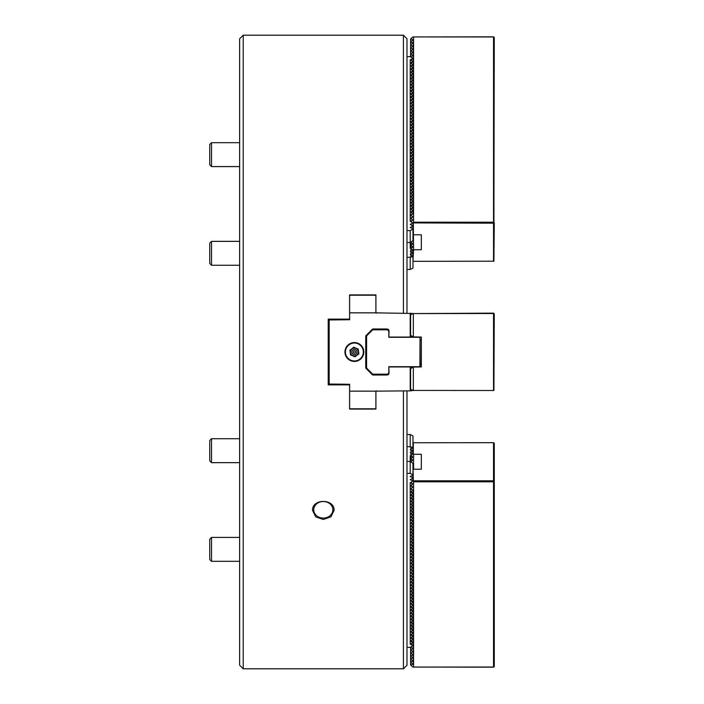 <?xml version="1.0" encoding="UTF-8"?>
<svg xmlns="http://www.w3.org/2000/svg" width="704" height="704" viewBox="0 0 704 704"><rect width="100%" height="100%" fill="white"/><g stroke="black" fill="none" stroke-linecap="round" stroke-linejoin="round"><path stroke-width="1.06" d="M349.131 384.877L349.606 385.352L349.131 384.877L328.214 384.877L328.214 319.123L349.131 319.123L349.606 318.648L349.131 319.123M239.624 38.79L239.624 665.21L243.214 668.8L243.214 35.2L239.624 38.79M406.991 313.148L406.991 38.79L403.41 35.2L243.214 35.2M403.41 390.852L403.41 668.8L243.214 668.8M375.91 391.327L376.385 390.852L375.91 391.327M375.91 409.086L375.91 408.065L375.197 408.786L350.328 408.786L349.606 408.065L349.606 409.086L375.91 409.086M349.606 295.935L349.606 294.914L375.91 294.914L375.91 295.935L375.197 295.214L350.328 295.214L349.606 295.935L349.606 319.722L329.164 319.959L329.164 384.041L328.689 383.557L328.689 320.443L329.164 319.959M375.91 312.673L376.385 313.148L375.91 312.673M403.41 35.2L403.41 313.148M312.55 510.4L315.735 516.859L323.312 519.473L330.889 516.859L334.066 510.4C334.638 498.467 311.995 498.441 312.55 510.4M323.312 518.082A9.566 8.281 180 0 0 332.878 509.802A9.566 8.281 180 0 0 323.312 501.521A9.566 8.281 180 0 0 313.746 509.802A9.566 8.281 180 0 0 323.312 518.082M350.926 349.386L349.932 350.143L350.557 354.93L355.01 356.787L358.855 353.857L358.23 349.07L353.769 347.213L350.926 349.386A4.347 4.347 0 0 0 350.09 351.384M355.291 351.314A1.135 1.135 0 0 1 354.534 353.126A1.135 1.135 0 0 1 353.346 351.56A1.135 1.135 0 0 1 355.291 351.314M356.435 350.434A2.578 2.578 0 0 1 354.719 354.552A2.578 2.578 0 0 1 352.018 351.014A2.578 2.578 0 0 1 356.435 350.434M328.214 368.738L328.689 368.738L328.214 368.738M328.689 368.984L328.214 368.984M349.606 408.065L349.606 391.151L375.91 391.151L375.91 408.065M365.957 368.35A0.722 0.722 0 0 1 365.746 367.84L365.746 336.16A0.722 0.722 0 0 1 365.957 335.65L365.957 368.35L372.416 374.801A0.722 0.722 0 0 0 372.918 375.012L386.91 375.012L386.91 374.414M419.901 366.705L420.024 337.172L420.147 366.705L388.819 366.705L389.057 372.865A2.156 2.156 0 0 1 386.91 375.012M349.606 312.849L375.91 312.849L375.91 295.935M375.91 312.849L412.966 313.491M345.426 352A8.967 8.967 0 0 0 358.873 359.762A8.967 8.967 0 0 0 358.873 344.238A8.967 8.967 0 0 0 345.426 352M344.951 352A9.442 9.442 0 0 0 359.11 360.175A9.442 9.442 0 0 0 359.11 343.825A9.442 9.442 0 0 0 344.951 352M328.689 335.262L328.214 335.262L328.689 335.262M328.689 335.016L328.214 335.016M419.901 337.295L388.819 337.295L389.057 331.135A2.156 2.156 0 0 0 386.91 328.988L372.918 328.988A0.722 0.722 0 0 0 372.416 329.199L365.957 335.65M209.739 144.47L209.739 164.789L211.534 166.584L211.534 142.674L209.739 144.47M412.966 442.754L493.539 442.675L494.261 443.3L494.261 481.43L493.539 481.791L413.565 481.791L412.966 481.325M413.327 442.675L413.327 454.203L412.236 454.432L412.966 453.499L410.221 452.716L412.966 450.745L412.966 453.499M410.96 455.444L413.327 457.31L412.236 457.538L412.922 456.993M410.96 458.542L413.327 460.416L412.236 460.645L412.922 460.099M410.96 461.648L412.966 463.593M413.327 463.522L412.966 466.699M412.966 466.347L413.327 480.814L493.539 480.814L493.9 481.298M421.335 454.274L421.335 469.216L421.335 454.274L413.565 454.274L413.565 469.216L421.335 469.216M493.539 480.814L493.539 442.675M493.9 667.031L412.826 667.058L493.539 667.163L494.261 666.547L494.261 481.43M413.565 469.216L412.966 469.568M412.966 484.282L410.969 482.346M412.966 487.388L410.969 485.452M412.966 490.494L410.969 488.558M412.966 493.601L413.327 490.415M412.966 496.707L413.327 493.522L410.969 491.665M412.966 499.814L413.327 496.628L410.969 494.771M412.966 502.92L413.327 499.734L410.969 497.878M412.966 506.026L413.327 502.841L410.969 500.984M412.966 509.133L413.327 505.947L410.969 504.09M412.966 512.239L413.327 509.054L410.969 507.197M412.966 515.337L413.327 512.16L410.969 510.303M412.966 518.443L413.327 515.266L410.969 513.41M412.966 521.55L413.327 518.373L410.969 516.516M412.966 524.656L413.327 521.479L410.969 519.622M412.966 527.762L413.327 524.586L410.969 522.729M412.966 530.869L413.327 527.692L410.969 525.835M412.966 533.975L413.327 530.798L410.969 528.933M412.966 537.082L413.327 533.905L410.969 532.039M412.966 540.188L413.327 537.011L410.969 535.146M412.966 543.294L413.327 540.109L410.969 538.252M412.966 546.401L413.327 543.215L410.969 541.358M412.966 549.507L413.327 546.322L410.969 544.465M412.966 552.614L413.327 549.428L410.969 547.571M412.966 555.72L413.327 552.534L410.969 550.678M412.966 558.826L413.327 555.641L410.969 553.784M412.966 561.933L413.327 558.747L410.969 556.89M412.966 565.039L413.327 561.854L410.969 559.997M412.966 568.146L413.327 564.96L410.969 563.103M412.966 571.252L413.327 568.066L410.969 566.21M412.966 574.35L413.327 571.173L410.969 569.316M412.966 577.456L413.327 574.279L410.969 572.422M412.966 580.562L413.327 577.386L410.969 575.529M412.966 583.669L413.327 580.492L410.969 578.635M412.966 586.775L413.327 583.598L410.969 581.742M412.966 589.882L413.327 586.705L410.969 584.839M412.966 592.988L413.327 589.811L410.969 587.946M412.966 596.094L413.327 592.918L410.969 591.052M412.966 599.201L413.327 596.024L410.969 594.158M412.966 602.307L413.327 599.122L410.969 597.265M412.966 605.414L413.327 602.228L410.969 600.371M412.966 608.52L413.327 605.334L410.969 603.478M412.966 611.626L413.327 608.441L410.969 606.584M412.966 614.733L413.327 611.547L410.969 609.69M412.966 617.839L413.327 614.654L410.969 612.797M412.966 620.946L413.327 617.76L410.969 615.903M412.966 624.052L413.327 620.866L410.969 619.01M412.966 627.158L413.327 623.973L410.969 622.116M412.966 630.256L413.327 627.079L410.969 625.222M412.966 633.362L413.327 630.186L410.969 628.329M412.966 636.469L413.327 633.292L410.969 631.435M412.966 639.575L413.327 636.398L410.969 634.542M412.966 642.682L413.327 639.505L410.969 637.648M412.966 645.788L413.327 642.611L410.969 640.754M410.573 647.161L410.573 649.405L413.327 648.824L413.327 645.718L410.969 643.852M413.327 664.347L410.573 662.182L410.573 664.928L413.327 664.347L413.327 661.241L410.573 659.076L410.573 661.822L413.327 661.241L413.327 658.134L410.573 655.97L410.573 658.715L413.327 658.134L413.327 655.037L410.573 652.863L410.573 655.618L413.327 655.037L413.327 651.93L410.573 649.757L410.573 652.511L413.327 651.93L413.327 648.824L410.969 646.958M412.826 667.058L410.573 664.928M413.565 481.791L413.565 666.908M493.539 481.791L493.539 666.908M412.966 222.904L493.539 223.186L493.9 222.702L493.539 222.209L413.565 222.209L412.966 222.675M493.9 36.969L412.826 36.942L493.539 36.837L494.261 37.453L493.9 222.702M410.96 242.352L413.327 240.478L412.966 234.432M412.966 261.246L413.565 249.726L413.327 223.186M412.966 219.718L410.969 221.654M412.966 216.612L410.969 218.548M412.966 213.506L410.969 215.442M412.966 210.399L413.327 213.585M412.966 207.293L413.327 210.478L410.969 212.335M412.966 204.186L413.327 207.372L410.969 209.229M412.966 201.08L413.327 204.266L410.969 206.122M412.966 197.974L413.327 201.159L410.969 203.016M412.966 194.867L413.327 198.053L410.969 199.91M412.966 191.761L413.327 194.946L410.969 196.803M412.966 188.663L413.327 191.84L410.969 193.697M412.966 185.557L413.327 188.734L410.969 190.59M412.966 182.45L413.327 185.627L410.969 187.484M412.966 179.344L413.327 182.521L410.969 184.378M412.966 176.238L413.327 179.414L410.969 181.271M412.966 173.131L413.327 176.308L410.969 178.165M412.966 170.025L413.327 173.202L410.969 175.067M412.966 166.918L413.327 170.095L410.969 171.961M412.966 163.812L413.327 166.989L410.969 168.854M412.966 160.706L413.327 163.891L410.969 165.748M412.966 157.599L413.327 160.785L410.969 162.642M412.966 154.493L413.327 157.678L410.969 159.535M412.966 151.386L413.327 154.572L410.969 156.429M412.966 148.28L413.327 151.466L410.969 153.322M412.966 145.174L413.327 148.359L410.969 150.216M412.966 142.067L413.327 145.253L410.969 147.11M412.966 138.961L413.327 142.146L410.969 144.003M412.966 135.854L413.327 139.04L410.969 140.897M412.966 132.748L413.327 135.934L410.969 137.79M412.966 129.65L413.327 132.827L410.969 134.684M412.966 126.544L413.327 129.721L410.969 131.578M412.966 123.438L413.327 126.614L410.969 128.471M412.966 120.331L413.327 123.508L410.969 125.365M412.966 117.225L413.327 120.402L410.969 122.258M412.966 114.118L413.327 117.295L410.969 119.161M412.966 111.012L413.327 114.189L410.969 116.054M412.966 107.906L413.327 111.082L410.969 112.948M412.966 104.799L413.327 107.976L410.969 109.842M412.966 101.693L413.327 104.878L410.969 106.735M412.966 98.586L413.327 101.772L410.969 103.629M412.966 95.48L413.327 98.666L410.969 100.522M412.966 92.374L413.327 95.559L410.969 97.416M412.966 89.267L413.327 92.453L410.969 94.31M412.966 86.161L413.327 89.346L410.969 91.203M412.966 83.054L413.327 86.24L410.969 88.097M412.966 79.948L413.327 83.134L410.969 84.99M412.966 76.842L413.327 80.027L410.969 81.884M412.966 73.744L413.327 76.921L410.969 78.778M412.966 70.638L413.327 73.814L410.969 75.671M412.966 67.531L413.327 70.708L410.969 72.565M412.966 64.425L413.327 67.602L410.969 69.458M412.966 61.318L413.327 64.495L410.969 66.352M412.966 58.212L413.327 61.389L410.969 63.246M410.573 56.839L410.573 54.595L413.327 55.176L413.327 58.282L410.969 60.148M413.327 39.653L410.573 41.818L410.573 39.072L413.327 39.653L413.327 42.759L410.573 44.924L410.573 42.178L413.327 42.759L413.327 45.866L410.573 48.03L410.573 45.285L413.327 45.866L413.327 48.963L410.573 51.137L410.573 48.382L413.327 48.963L413.327 52.07L410.573 54.243L410.573 51.489L413.327 52.07L413.327 55.176L410.969 57.042M412.826 36.942L410.573 39.072M413.565 234.784L421.335 234.784L421.335 249.726L421.335 234.784M413.565 222.209L413.565 37.092M493.539 222.209L493.539 37.092M413.327 261.325L493.9 261.193L494.261 222.57M493.539 261.325L493.539 223.186M413.327 249.797L412.236 249.568L412.966 250.501L410.221 251.284L412.966 253.255L412.966 250.501M410.96 248.556L413.327 246.69L412.236 246.462L412.922 247.007M410.96 245.458L413.327 243.584L412.236 243.355L412.922 243.901M413.565 249.726L421.335 249.726M493.9 390.491L412.826 390.421L493.9 390.491L494.261 313.861L493.539 313.148L412.826 313.579L493.9 313.509M412.826 390.421L410.573 389.127L410.573 368.667L413.327 367.083L413.327 390.139M413.327 367.083L421.335 366.942L421.335 337.058L413.327 336.917L413.327 313.861M493.539 390.139L493.539 313.861M412.826 313.579L410.573 314.873L410.573 335.333L413.327 336.917M209.739 243.153L209.739 263.472L211.534 265.267L211.534 241.358L209.739 243.153M209.739 548.249L209.739 559.53L211.534 561.326L211.534 537.416L209.739 539.211L209.739 548.249M209.739 454.335L209.739 460.847L211.534 462.642L211.534 438.733L209.739 440.528L209.739 454.335M421.335 363.95L420.147 363.95M349.606 391.151L349.606 384.278L329.164 384.041M375.91 391.151L410.221 390.852L410.221 366.942L412.236 367.717M389.057 366.942L410.221 366.942M389.057 337.058L410.221 337.058L410.221 313.148M410.221 337.058L412.236 336.283M412.966 390.509L410.221 390.852M406.991 434.553L410.221 434.553L412.966 435.926L412.966 447.286L406.991 446.503M410.221 434.553L410.221 446.503M410.898 449.953L410.221 449.61L412.966 447.638L412.966 450.393L410.898 449.953L410.898 452.382M412.236 456.447L410.221 455.822L412.236 454.432M410.221 455.822L410.221 458.929L412.236 457.538M412.236 459.554L410.221 458.929L410.221 461.454L406.991 461.454M410.81 461.745L412.236 460.645M410.898 461.701L410.898 459.272M410.898 458.594L410.898 456.166M410.898 455.488L410.898 453.059M410.898 449.275L410.898 446.846M410.898 461.789L410.221 461.454L410.221 473.405L412.966 474.778L412.966 463.426L410.898 461.789M410.221 476.511L412.966 477.884L412.966 475.138L410.221 476.511M410.221 479.618L412.966 480.99L412.966 478.245L410.221 479.618M412.966 480.99L410.221 482.724L412.966 483.93M412.966 484.097L410.221 485.83L410.221 482.724M412.966 487.203L410.221 488.937L410.221 485.83L412.966 487.027M412.966 490.31L410.221 492.043L410.221 488.937L412.966 490.134M412.966 493.416L410.221 495.15L410.221 492.043L412.966 493.24M412.966 496.522L410.221 498.256L410.221 495.15L412.966 496.346M412.966 499.629L410.221 501.362L410.221 498.256L412.966 499.453M412.966 502.735L410.221 504.46L410.221 501.362L412.966 502.559M412.966 505.842L410.221 507.566L410.221 504.46L412.966 505.666M412.966 508.948L410.221 510.673L410.221 507.566L412.966 508.772M412.966 512.054L410.221 513.779L410.221 510.673L412.966 511.878M412.966 515.161L410.221 516.886L410.221 513.779L412.966 514.985M412.966 518.258L410.221 519.992L410.221 516.886L412.966 518.091M412.966 521.365L410.221 523.098L410.221 519.992L412.966 521.198M412.966 524.471L410.221 526.205L410.221 523.098L412.966 524.304M412.966 527.578L410.221 529.311L410.221 526.205L412.966 527.41M412.966 530.684L410.221 532.418L410.221 529.311L412.966 530.517M412.966 533.79L410.221 535.524L410.221 532.418L412.966 533.623M412.966 536.897L410.221 538.63L410.221 535.524L412.966 536.73M412.966 540.003L410.221 541.737L410.221 538.63L412.966 539.836M412.966 543.11L410.221 544.843L410.221 541.737L412.966 542.942M412.966 546.216L410.221 547.95L410.221 544.843L412.966 546.04M412.966 549.322L410.221 551.056L410.221 547.95L412.966 549.146M412.966 552.429L410.221 554.162L410.221 551.056L412.966 552.253M412.966 555.535L410.221 557.269L410.221 554.162L412.966 555.359M412.966 558.642L410.221 560.366L410.221 557.269L412.966 558.466M412.966 561.748L410.221 563.473L410.221 560.366L412.966 561.572M412.966 564.854L410.221 566.579L410.221 563.473L412.966 564.678M412.966 567.961L410.221 569.686L410.221 566.579L412.966 567.785M412.966 571.067L410.221 572.792L410.221 569.686L412.966 570.891M412.966 574.174L410.221 575.898L410.221 572.792L412.966 573.998M412.966 577.271L410.221 579.005L410.221 575.898L412.966 577.104M412.966 580.378L410.221 582.111L410.221 579.005L412.966 580.21M412.966 583.484L410.221 585.218L410.221 582.111L412.966 583.317M412.966 586.59L410.221 588.324L410.221 585.218L412.966 586.423M412.966 589.697L410.221 591.43L410.221 588.324L412.966 589.53M412.966 592.803L410.221 594.537L410.221 591.43L412.966 592.636M412.966 595.91L410.221 597.643L410.221 594.537L412.966 595.742M412.966 599.016L410.221 600.75L410.221 597.643L412.966 598.849M412.966 602.122L410.221 603.856L410.221 600.75L412.966 601.946M412.966 605.229L410.221 606.962L410.221 603.856L412.966 605.053M412.966 608.335L410.221 610.069L410.221 606.962L412.966 608.159M412.966 611.442L410.221 613.175L410.221 610.069L412.966 611.266M412.966 614.548L410.221 616.282L410.221 613.175L412.966 614.372M412.966 617.654L410.221 619.379L410.221 616.282L412.966 617.478M412.966 620.761L410.221 622.486L410.221 619.379L412.966 620.585M412.966 623.867L410.221 625.592L410.221 622.486L412.966 623.691M412.966 626.974L410.221 628.698L410.221 625.592L412.966 626.798M412.966 630.08L410.221 631.805L410.221 628.698L412.966 629.904M412.966 633.178L410.221 634.911L410.221 631.805L412.966 633.01M412.966 636.284L410.221 638.018L410.221 634.911L412.966 636.117M412.966 639.39L410.221 641.124L410.221 638.018L412.966 639.223M412.966 642.497L410.221 644.23L410.221 641.124L412.966 642.33M410.221 644.23L412.966 645.436M412.966 645.603L410.221 647.337L406.991 647.337M406.991 473.405L410.221 473.405M406.991 230.595L410.221 230.595L412.966 229.222L412.966 240.574L410.221 242.546L406.991 242.546M410.221 230.595L410.221 245.071L412.236 246.462M412.966 226.116L412.966 228.862L410.221 227.489L412.966 226.116L410.221 224.382L412.966 223.01L412.966 225.755M412.966 223.01L410.221 221.276L412.966 220.07M412.966 219.903L410.221 218.17L412.966 216.973M412.966 216.797L410.221 215.063L410.221 221.276M412.966 213.69L410.221 211.957L410.221 215.063L412.966 213.866M412.966 210.584L410.221 208.85L410.221 211.957L412.966 210.76M412.966 207.478L410.221 205.744L410.221 208.85L412.966 207.654M412.966 204.371L410.221 202.638L410.221 205.744L412.966 204.547M412.966 201.265L410.221 199.54L410.221 202.638L412.966 201.441M412.966 198.158L410.221 196.434L410.221 199.54L412.966 198.334M412.966 195.052L410.221 193.327L410.221 196.434L412.966 195.228M412.966 191.946L410.221 190.221L410.221 193.327L412.966 192.122M412.966 188.839L410.221 187.114L410.221 190.221L412.966 189.015M412.966 185.742L410.221 184.008L410.221 187.114L412.966 185.909M412.966 182.635L410.221 180.902L410.221 184.008L412.966 182.802M412.966 179.529L410.221 177.795L410.221 180.902L412.966 179.696M412.966 176.422L410.221 174.689L410.221 177.795L412.966 176.59M412.966 173.316L410.221 171.582L410.221 174.689L412.966 173.483M412.966 170.21L410.221 168.476L410.221 171.582L412.966 170.377M412.966 167.103L410.221 165.37L410.221 168.476L412.966 167.27M412.966 163.997L410.221 162.263L410.221 165.37L412.966 164.164M412.966 160.89L410.221 159.157L410.221 162.263L412.966 161.058M412.966 157.784L410.221 156.05L410.221 159.157L412.966 157.96M412.966 154.678L410.221 152.944L410.221 156.05L412.966 154.854M412.966 151.571L410.221 149.838L410.221 152.944L412.966 151.747M412.966 148.465L410.221 146.731L410.221 149.838L412.966 148.641M412.966 145.358L410.221 143.634L410.221 146.731L412.966 145.534M412.966 142.252L410.221 140.527L410.221 143.634L412.966 142.428M412.966 139.146L410.221 137.421L410.221 140.527L412.966 139.322M412.966 136.039L410.221 134.314L410.221 137.421L412.966 136.215M412.966 132.933L410.221 131.208L410.221 134.314L412.966 133.109M412.966 129.826L410.221 128.102L410.221 131.208L412.966 130.002M412.966 126.729L410.221 124.995L410.221 128.102L412.966 126.896M412.966 123.622L410.221 121.889L410.221 124.995L412.966 123.79M412.966 120.516L410.221 118.782L410.221 121.889L412.966 120.683M412.966 117.41L410.221 115.676L410.221 118.782L412.966 117.577M412.966 114.303L410.221 112.57L410.221 115.676L412.966 114.47M412.966 111.197L410.221 109.463L410.221 112.57L412.966 111.364M412.966 108.09L410.221 106.357L410.221 109.463L412.966 108.258M412.966 104.984L410.221 103.25L410.221 106.357L412.966 105.151M412.966 101.878L410.221 100.144L410.221 103.25L412.966 102.054M412.966 98.771L410.221 97.038L410.221 100.144L412.966 98.947M412.966 95.665L410.221 93.931L410.221 97.038L412.966 95.841M412.966 92.558L410.221 90.825L410.221 93.931L412.966 92.734M412.966 89.452L410.221 87.718L410.221 90.825L412.966 89.628M412.966 86.346L410.221 84.621L410.221 87.718L412.966 86.522M412.966 83.239L410.221 81.514L410.221 84.621L412.966 83.415M412.966 80.133L410.221 78.408L410.221 81.514L412.966 80.309M412.966 77.026L410.221 75.302L410.221 78.408L412.966 77.202M412.966 73.92L410.221 72.195L410.221 75.302L412.966 74.096M412.966 70.822L410.221 69.089L410.221 72.195L412.966 70.99M412.966 67.716L410.221 65.982L410.221 69.089L412.966 67.883M412.966 64.61L410.221 62.876L410.221 65.982L412.966 64.777M412.966 61.503L410.221 59.77L410.221 62.876L412.966 61.67M410.221 59.77L412.966 58.564M412.966 58.397L410.221 56.663L406.991 56.663M406.991 269.447L410.221 269.447L412.966 268.074L412.966 256.714L406.991 257.497M410.221 269.447L410.221 257.497M410.898 254.047L410.221 254.39L412.966 256.362L412.966 253.607L410.898 254.047L410.898 251.618M412.236 247.553L410.221 248.178L412.236 249.568M412.236 244.446L410.221 245.071L410.221 248.178M410.81 242.255L412.236 243.355M410.898 242.299L410.898 244.728M410.898 245.406L410.898 247.834M410.898 248.512L410.898 250.941M410.898 254.725L410.898 257.154M389.057 372.618L387.27 374.414L372.918 374.414L366.344 367.84L366.582 335.922L366.582 368.078M387.508 374.176L372.68 374.176M410.898 366.942L413.565 366.942M388.819 366.705L388.819 372.865M389.057 331.382L387.27 329.586L372.918 329.586L366.582 335.922M387.508 329.824L372.68 329.824M410.898 337.058L413.565 337.058M388.819 337.295L388.819 331.135M328.689 369.336L328.214 369.336M328.689 334.664L328.214 334.664M328.214 369.811L328.689 369.811M328.214 334.189L328.689 334.189M406.991 390.852L406.991 665.21L403.41 668.8M352.774 347.97A4.347 4.347 0 0 1 354.922 347.688M357.078 348.586A4.347 4.347 0 0 1 358.389 350.302M358.688 352.616A4.347 4.347 0 0 1 357.861 354.614M356.004 356.03A4.347 4.347 0 0 1 353.857 356.312M351.71 355.414A4.347 4.347 0 0 1 350.39 353.698M386.91 328.988L386.91 329.586M372.416 329.199L372.416 330.097M372.416 373.903L372.416 374.801M372.918 328.988L372.918 329.586M372.918 374.414L372.918 375.012M357.526 349.606A3.942 3.942 0 0 0 350.75 350.486A3.942 3.942 0 0 0 354.904 355.916A3.942 3.942 0 0 0 357.526 349.606M239.624 142.674L211.534 142.674M239.624 166.584L211.534 166.584M239.624 241.358L211.534 241.358M239.624 265.267L211.534 265.267M211.534 462.642L239.624 462.642L211.534 462.642L209.739 460.847M239.624 537.416L211.534 537.416M239.624 561.326L211.534 561.326M239.624 438.733L211.534 438.733M421.335 340.05L420.147 340.05"/></g></svg>
